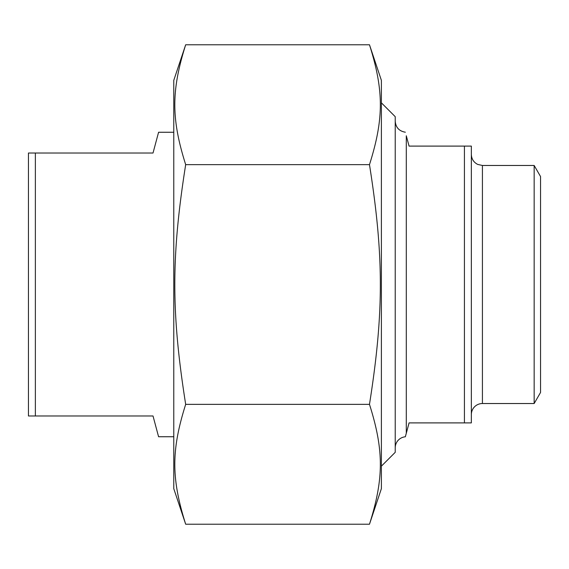 <?xml version="1.0" encoding="UTF-8"?>
<svg xmlns="http://www.w3.org/2000/svg" width="569" height="569" viewBox="0 0 569 569"><rect width="100%" height="100%" fill="white"/><g stroke="black" fill="none" stroke-linecap="round" stroke-linejoin="round"><path stroke-width="0.85" d="M369.48 44.773L381.386 80.35L381.386 488.65L369.48 524.227C383.961 478.394 383.961 450.193 369.48 404.36C383.961 312.694 383.961 256.306 369.48 164.64C383.961 118.807 383.961 90.606 369.48 44.773L185.679 44.773C171.198 90.606 171.198 118.807 185.679 164.64C171.198 256.306 171.198 312.694 185.679 404.36C171.198 450.193 171.198 478.394 185.679 524.227L173.773 488.65L173.773 80.35L185.679 44.773M369.48 524.227L185.679 524.227M369.48 404.36L185.679 404.36M369.48 164.64L185.679 164.64M464.425 422.902L471.345 422.902L471.345 146.098L464.425 146.098L464.425 422.902L409.068 422.902L405.348 436.786A11.074 11.074 0 0 0 395.227 447.817M406.294 433.237L406.294 135.763C405.028 131.019 405.028 131.019 406.294 135.763L409.068 146.098L464.425 146.098M534.156 165.472L534.156 403.528L540.55 392.454L540.55 176.546L534.156 165.472L482.42 165.472L477.704 164.42C473.65 162.307 471.53 158.964 471.345 154.398M534.156 403.528L482.42 403.528A11.074 11.074 0 0 0 471.345 414.602M381.386 466.16L395.227 452.319L395.227 116.681L381.386 102.84M173.773 132.257L158.58 132.257L153.018 153.018L28.45 153.018L28.45 415.982L153.018 415.982L158.58 436.743L173.773 436.743M35.37 415.982L35.37 153.018M482.42 403.528L482.42 165.472M405.348 132.214C399.132 131.147 395.754 127.47 395.227 121.183"/></g></svg>
